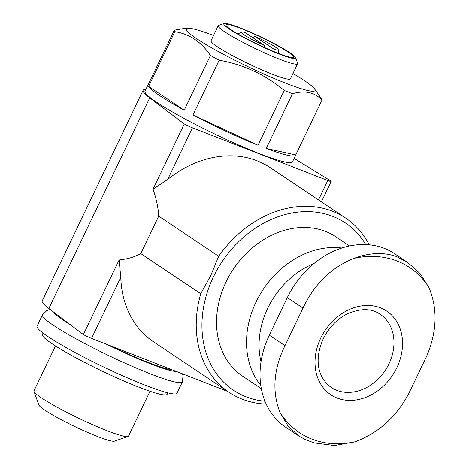 <?xml version="1.0" encoding="UTF-8"?>
<svg xmlns="http://www.w3.org/2000/svg" width="469" height="469" viewBox="0 0 469 469"><rect width="100%" height="100%" fill="white"/><g stroke="black" fill="none" stroke-linecap="round" stroke-linejoin="round"><path stroke-width="0.7" d="M302.986 308.063C314.406 283.962 331.425 267.383 354.048 258.337A99.258 79.894 -56.2 0 1 428.924 287.497C437.788 308.813 437.026 331.724 426.649 356.223L408.628 393.831C396.088 417.176 378.202 433.174 354.98 441.827A99.258 79.894 -56.2 0 1 280.104 412.667C271.844 391.75 273.462 369.42 284.97 345.665L302.986 308.063L287.333 297.598L269.317 335.206A81.758 65.807 123.8 0 0 285.715 427.259L298.759 435.982M320.726 338.108A50.312 40.498 -56.2 0 1 396.522 321.253A50.312 40.498 -56.2 0 1 359.072 399.418A50.312 40.498 -56.2 0 1 320.726 338.108M428.924 287.497L420.031 273.474L407.637 262.441L396.622 256.584C383.771 252.023 369.578 252.603 354.048 258.337M280.104 412.667L288.054 426.057L298.771 435.965L305.501 439.699L314.306 442.941L334.415 445.55L354.98 441.827M407.643 262.429L394.599 253.706A81.758 65.807 123.8 0 0 287.333 297.598M264.622 45.552A20.542 2.14 -154.4 0 1 241.301 31.974A20.542 2.14 -154.4 0 1 245.322 32.654L264.622 45.552L264.434 47.457M292.943 73.522A71.276 7.416 -154.4 0 1 314.511 88.834A71.276 7.416 -154.4 0 1 247.515 66.451A71.276 7.416 -154.4 0 1 188.081 28.263A71.276 7.416 -154.4 0 1 213.536 35.48M314.511 88.834L321.4 98.695A81.758 8.506 -154.4 0 1 321.933 100.202C314.916 92.329 305.102 90.159 292.486 93.694A81.758 8.506 -154.4 0 1 284.243 90.482C265.431 74.729 243.751 64.628 219.205 60.19A81.758 8.506 -154.4 0 1 210.423 55.471C201.307 41.835 189.441 33.903 174.831 31.681A81.758 8.506 -154.4 0 1 174.298 30.174L183.338 28.586L188.081 28.263M148.345 84.338A81.758 8.506 25.6 0 0 148.157 84.602L145.003 91.185A81.758 8.506 25.6 0 0 181.972 117.303A81.758 8.506 25.6 0 0 259.07 153.474A81.758 8.506 25.6 0 0 292.468 161.84L295.622 155.257A81.758 8.506 25.6 0 0 295.71 154.946L321.933 100.202M292.486 93.694L266.257 148.439A81.758 8.506 25.6 0 0 295.622 155.257M284.243 90.482L258.014 145.226A81.758 8.506 25.6 0 1 192.976 114.934L258.014 145.226M219.205 60.19L192.976 114.934M210.423 55.471L184.194 110.215A81.758 8.506 25.6 0 1 148.609 86.425L184.194 110.215M174.831 31.681L148.609 86.425M174.298 30.174L148.069 84.918A81.758 8.506 25.6 0 1 148.157 84.602M266.222 404.12A104.822 84.367 -56.2 0 1 229.159 392.371L153.662 341.907A104.822 84.367 -56.2 0 1 120.779 277.349L119.114 259.978L83.382 334.561A8.383 0.874 25.6 0 0 91.525 338.401L226.885 391.123A8.383 0.874 25.6 0 0 227.805 391.463M294.116 158.399L331.143 181.163A8.383 0.874 25.6 0 1 331.208 181.38A8.383 0.874 25.6 0 1 327.784 180.524L192.431 127.803A8.383 0.874 25.6 0 1 184.282 123.963L153.052 189.142L167.685 179.451A104.822 84.367 -56.2 0 1 270.156 167.615L345.659 218.085A104.822 84.367 -56.2 0 1 369.203 244.783M83.382 334.561L48.835 308.467A83.857 8.729 25.6 0 1 42.21 300.875L143.109 90.277A83.857 8.729 25.6 0 0 149.734 97.869L48.835 308.467M145.841 89.438A83.857 8.729 25.6 0 0 143.109 90.277M184.282 123.963L149.734 97.869M229.159 392.371A104.822 84.367 -56.2 0 1 200.761 293.676L140.776 253.582C134.873 256.924 127.656 259.052 119.114 259.978M200.761 293.676L210.733 275.643L218.689 256.262L158.704 216.162C158.288 208.054 156.406 199.049 153.052 189.142M218.689 256.262A104.822 84.367 -56.2 0 1 345.659 218.085M264.991 401.271A100.624 80.996 -56.2 0 1 213.377 276.968A100.624 80.996 -56.2 0 1 289.66 213.454A100.624 80.996 -56.2 0 1 365.761 244.548M254.831 36.359A20.542 2.14 -154.4 0 1 278.275 49.691A20.542 2.14 -154.4 0 1 274.131 49.257L254.831 36.359L253.154 37.889M274.131 49.257L273.902 51.578M241.248 28.609A37.45 3.899 -154.4 0 1 277.279 45.563A37.45 3.899 -154.4 0 1 293.383 57.294A37.45 3.899 -154.4 0 1 258.044 44.473A37.45 3.899 -154.4 0 1 225.911 24.963A37.45 3.899 -154.4 0 1 241.248 28.609M240.075 27.823A39.83 4.145 -154.4 0 1 295.64 57.681A39.83 4.145 -154.4 0 1 257.938 44.696A39.83 4.145 -154.4 0 1 224.188 23.45A39.83 4.145 -154.4 0 1 240.075 27.823M295.64 57.681L297.616 63.204A44.022 4.579 -154.4 0 1 297.627 63.737A44.022 4.579 -154.4 0 1 255.945 48.852A44.022 4.579 -154.4 0 1 218.22 25.695A44.022 4.579 -154.4 0 1 218.648 25.367L224.188 23.45M297.627 63.737L290.422 78.78A44.022 4.579 -154.4 0 1 248.74 63.89A44.022 4.579 -154.4 0 1 211.015 40.739L218.22 25.695M261.022 361.798A76.594 61.65 -56.2 0 1 267.752 308.244A76.594 61.65 -56.2 0 1 313.872 263.59M260.776 385.348A83.857 67.495 -56.2 0 1 256.056 301.96A83.857 67.495 -56.2 0 1 341.866 247.995M261.321 388.654L242.878 376.326A83.857 67.495 -56.2 0 1 226.064 281.91A83.857 67.495 -56.2 0 1 336.08 236.892L349.598 245.932M158.704 216.162L140.776 253.582M172.1 369.783A65.513 6.818 -154.4 0 1 110.713 345.87M182.382 381.907L176.977 393.186A77.567 8.073 -154.4 0 1 103.538 366.951A77.567 8.073 -154.4 0 1 37.074 326.154L42.48 314.875A77.567 8.073 -154.4 0 0 108.943 355.672A77.567 8.073 -154.4 0 0 182.382 381.907L183.021 375.698L182.359 373.775M167.838 392.858L167.163 394.265A69.183 7.199 -154.4 0 1 101.662 370.868A69.183 7.199 -154.4 0 1 42.38 334.479L43.06 333.072M150.004 391.257L128.529 436.082A52.411 5.452 -154.4 0 1 128.019 436.475L114.43 441.177A42.128 4.385 -154.4 0 1 74.952 426.614A42.128 4.385 -154.4 0 1 38.863 404.976L34.014 391.433A52.411 5.452 -154.4 0 1 33.997 390.794L55.477 345.964M128.019 436.475A52.411 5.452 -154.4 0 1 78.909 418.36A52.411 5.452 -154.4 0 1 34.014 391.433M266.257 148.439L295.71 154.946M120.779 277.349L91.525 338.401M192.431 127.803L167.685 179.451M327.784 180.524L318.492 199.923M380.136 314.253A44.022 35.433 -56.2 0 1 385.131 370.545A44.022 35.433 -56.2 0 1 331.208 387.453C315.86 375.945 315.156 356.891 323.293 338.753C328.951 327.409 337 319.096 347.441 313.802C360.714 308.151 371.612 308.297 380.136 314.253M176.403 371.46A69.183 7.199 -154.4 0 1 106.41 344.199M70.297 324.677A69.183 7.199 -154.4 0 1 53.876 312.272M269.317 335.206L284.97 345.665M331.208 181.38L321.394 201.863M241.301 31.974L238.059 34.026M278.275 49.691L278.703 53.501M50.242 309.528L46.912 310.49L42.48 314.875"/></g></svg>
